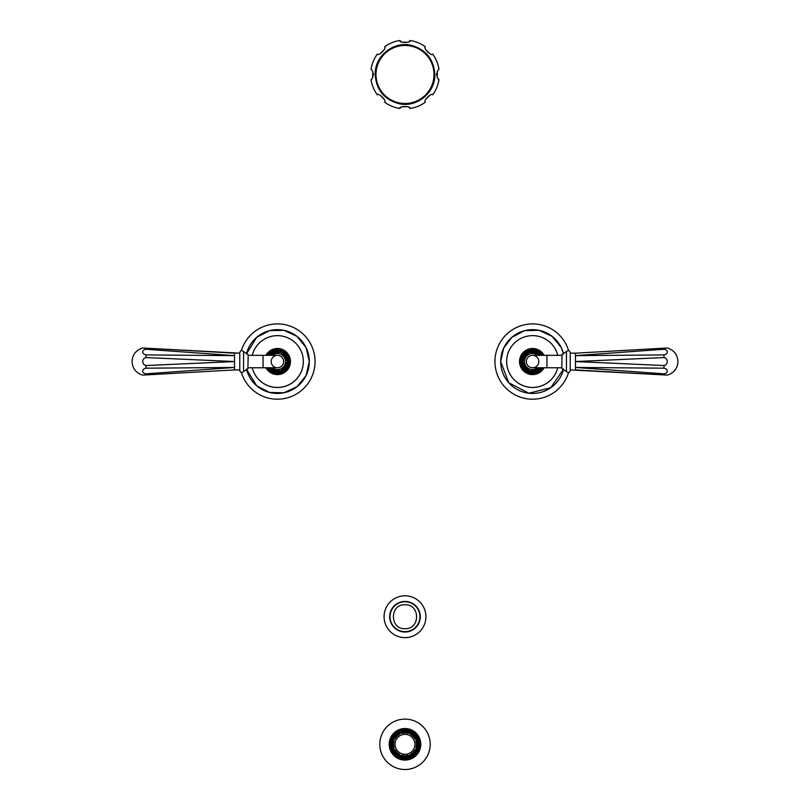 <?xml version="1.0" encoding="UTF-8"?>
<svg xmlns="http://www.w3.org/2000/svg" width="810" height="810" viewBox="0 0 810 810"><rect width="100%" height="100%" fill="white"/><g stroke="black" fill="none" stroke-linecap="round" stroke-linejoin="round"><path stroke-width="1.21" d="M390.045 616.714A14.955 14.955 0 0 1 405 601.769A14.955 14.955 0 0 1 419.955 616.714A14.955 14.955 0 0 1 405 631.668A14.955 14.955 0 0 1 390.045 616.714M384.072 616.714A20.928 20.928 0 0 0 405 637.642A20.928 20.928 0 0 0 425.928 616.714A20.928 20.928 0 0 0 405 595.796A20.928 20.928 0 0 0 384.072 616.714M408.331 733.394A11.401 11.401 0 0 0 401.669 733.394L401.507 732.868A11.958 11.958 0 0 0 399.381 733.738L399.644 734.235A11.401 11.401 0 0 0 394.936 738.953L394.44 738.69A11.958 11.958 0 0 0 393.559 740.806L394.095 740.968A11.401 11.401 0 0 0 394.095 747.64L393.559 747.802A11.958 11.958 0 0 0 394.44 749.918L394.936 749.655A11.401 11.401 0 0 0 399.644 754.373L399.381 754.859A11.958 11.958 0 0 0 401.507 755.74L401.669 755.203A11.401 11.401 0 0 0 408.331 755.203L408.493 755.74A11.958 11.958 0 0 0 410.619 754.859L410.356 754.373A11.401 11.401 0 0 0 415.064 749.655L415.56 749.918A11.958 11.958 0 0 0 416.441 747.802L415.905 747.64A11.401 11.401 0 0 0 415.905 740.968L416.441 740.806A11.958 11.958 0 0 0 415.56 738.69L415.064 738.953A11.401 11.401 0 0 0 410.356 734.235L410.619 733.738A11.958 11.958 0 0 0 408.493 732.868L408.331 733.394M414.963 744.299A9.963 9.963 0 0 1 405 754.272A9.963 9.963 0 0 1 395.037 744.299A9.963 9.963 0 0 1 405 734.336A9.963 9.963 0 0 1 414.963 744.299M416.816 740.684A12.363 12.363 0 0 0 392.637 744.299A12.363 12.363 0 0 0 416.816 747.913A12.363 12.363 0 0 0 416.816 740.684L416.441 740.806M417.595 744.299A12.595 12.595 0 0 1 405 756.904A12.595 12.595 0 0 1 392.404 744.299A12.595 12.595 0 0 1 405 731.703A12.595 12.595 0 0 1 417.595 744.299A12.626 12.626 0 0 0 405 731.673A12.626 12.626 0 0 0 392.374 744.299A12.626 12.626 0 0 0 405 756.935A12.626 12.626 0 0 0 417.626 744.299M419.752 744.299A14.752 14.752 0 0 0 405 729.547A14.752 14.752 0 0 0 390.248 744.299A14.752 14.752 0 0 0 405 759.051A14.752 14.752 0 0 0 419.752 744.299M419.995 744.299A14.995 14.995 0 0 1 405 759.294A14.995 14.995 0 0 1 390.005 744.299A14.995 14.995 0 0 1 405 729.314A14.995 14.995 0 0 1 419.995 744.299M420.785 744.299A15.785 15.785 0 0 0 405 728.514A15.785 15.785 0 0 0 389.215 744.299A15.785 15.785 0 0 0 405 760.094A15.785 15.785 0 0 0 420.785 744.299M430.201 744.299A25.201 25.201 0 0 0 405 719.108A25.201 25.201 0 0 0 379.799 744.299A25.201 25.201 0 0 0 405 769.5A25.201 25.201 0 0 0 430.201 744.299M663.997 368.185L575.485 367.467L575.485 369.917L667.298 375.111C673.96 373.035 677.514 368.509 677.95 361.543C677.514 354.588 673.96 350.062 667.298 347.986L575.485 353.17L575.485 367.467L663.997 373.825A4.06 2.865 4.6 0 0 667.298 371.132A4.06 2.865 4.6 0 0 663.997 368.185L663.997 365.533L575.485 361.543L663.997 357.564A4.06 4.05 90 0 1 663.997 365.533M570.22 369.917L663.997 374.919L663.997 373.825M663.997 354.912L575.485 355.63L663.997 349.272A4.06 2.865 175.4 0 1 667.298 351.955A4.06 2.865 175.4 0 1 663.997 354.912L663.997 357.564M663.997 348.178L663.997 349.272M570.22 352.552L570.22 370.545C569.45 372.782 568.185 373.096 566.443 371.496L566.443 351.601C568.185 350.001 569.45 350.315 570.22 352.552M561.806 368.418L562.099 354.365L561.806 368.418M532.585 367.77A6.217 6.217 0 0 1 526.368 361.543A6.217 6.217 0 0 1 532.585 355.327L546.942 355.327L546.942 367.77L532.585 367.77M526.368 361.543A6.217 6.217 0 0 1 532.585 355.327A6.217 6.217 0 0 1 538.802 361.543A6.217 6.217 0 0 1 532.585 367.77A6.217 6.217 0 0 1 526.368 361.543M541.951 367.77A11.239 11.239 0 0 1 521.346 361.543A11.239 11.239 0 0 1 541.951 355.327M543.338 367.77A12.423 12.423 0 0 1 520.162 361.543A12.423 12.423 0 0 1 543.338 355.327M544.067 367.77A13.061 13.061 0 0 1 519.524 361.543A13.061 13.061 0 0 1 544.067 355.327M557.746 355.327A25.92 25.92 0 0 0 506.665 361.543A25.92 25.92 0 0 0 557.746 367.77A25.93 25.93 0 0 1 506.655 361.543A25.93 25.93 0 0 1 557.756 355.327M563.588 354.061A31.894 31.894 0 0 0 500.691 361.543A31.894 31.894 0 0 0 563.588 369.036L550.8 387.737L528.819 393.225L508.731 382.725L500.691 361.543L503.617 348.199L511.869 337.294L524.657 330.652L539.055 330.318L552.137 336.342L561.229 347.51L563.588 354.061M568.59 372.519A37.635 37.635 0 0 1 494.95 361.543A37.635 37.635 0 0 1 568.59 350.578M146.002 354.912L234.515 355.63L234.515 353.17L142.702 347.986C136.04 350.062 132.486 354.588 132.05 361.543C132.486 368.509 136.04 373.035 142.702 375.111L234.515 369.917L234.515 355.63L146.002 349.272A4.06 2.865 -175.4 0 0 142.702 351.955A4.06 2.865 -175.4 0 0 146.002 354.912L146.002 357.564L234.515 361.543L146.002 365.533A4.06 4.05 -90 0 1 146.002 357.564M239.78 353.17L146.002 348.178L146.002 349.272M146.002 368.185L234.515 367.467L146.002 373.825A4.06 2.865 -4.6 0 1 142.702 371.132A4.06 2.865 -4.6 0 1 146.002 368.185L146.002 365.533M146.002 374.919L146.002 373.825M239.78 370.545L239.78 352.552C240.55 350.315 241.815 350.001 243.557 351.601L243.557 371.496C241.815 373.096 240.55 372.782 239.78 370.545M248.194 354.679L247.9 368.732L248.194 354.679M277.415 355.327A6.217 6.217 0 0 1 283.632 361.543A6.217 6.217 0 0 1 277.415 367.77L263.058 367.77L263.058 355.327L277.415 355.327M283.632 361.543A6.217 6.217 0 0 1 277.415 367.77A6.217 6.217 0 0 1 271.198 361.543A6.217 6.217 0 0 1 277.415 355.327A6.217 6.217 0 0 1 283.632 361.543M268.049 355.327A11.239 11.239 0 0 1 288.654 361.543A11.239 11.239 0 0 1 268.049 367.77M266.662 355.327A12.423 12.423 0 0 1 289.838 361.543A12.423 12.423 0 0 1 266.662 367.77M265.933 355.327A13.061 13.061 0 0 1 290.476 361.543A13.061 13.061 0 0 1 265.933 367.77M303.335 361.543A25.92 25.92 0 0 0 252.254 355.327A25.93 25.93 0 0 1 303.345 361.543A25.92 25.92 0 0 1 252.254 367.77A25.93 25.93 0 0 0 303.345 361.543M309.309 361.543A31.894 31.894 0 0 0 246.412 354.061L256.699 337.294L269.487 330.652L283.885 330.318L296.966 336.342L306.058 347.51L309.309 361.543A31.894 31.894 0 0 1 246.412 369.036L256.699 385.803L269.487 392.445L283.885 392.779L296.966 386.755L306.058 375.577L309.309 361.543M241.41 350.578A37.635 37.635 0 0 1 315.05 361.543A37.635 37.635 0 0 1 241.41 372.519M436.61 75.148L436.58 74.48C437.42 71.037 438.22 69.326 438.979 69.336A34.364 34.364 0 0 0 432.661 54.088C431.578 56.66 422.82 47.901 425.392 46.818A34.364 34.364 0 0 0 410.143 40.5C411.197 43.082 398.803 43.082 399.856 40.5A34.364 34.364 0 0 0 384.608 46.818C387.18 47.901 378.422 56.66 377.339 54.088A34.364 34.364 0 0 0 371.02 69.336C371.78 69.336 372.58 71.047 373.42 74.48C372.58 77.922 371.78 79.633 371.02 79.623A34.364 34.364 0 0 0 377.339 94.871C378.422 92.299 387.18 101.058 384.608 102.141A34.364 34.364 0 0 0 399.856 108.459C398.803 105.877 411.197 105.877 410.143 108.459A34.364 34.364 0 0 0 425.392 102.141C422.82 101.058 431.578 92.299 432.661 94.871A34.364 34.364 0 0 0 438.979 79.623L438.554 79.228M438.979 79.623C438.22 79.633 437.42 77.912 436.58 74.48L436.6 73.983M373.39 73.811L373.4 74.976M399.856 108.459L401.183 107.254M408.797 107.244L410.143 108.459M410.143 40.5L408.817 41.715M401.203 41.725L399.856 40.5M437.177 77.254A32.299 32.299 0 0 0 437.177 71.715M429.705 53.683A32.299 32.299 0 0 0 425.797 49.774M407.764 42.302A32.299 32.299 0 0 0 402.236 42.302M384.203 49.774A32.299 32.299 0 0 0 380.295 53.683M372.823 71.715A32.299 32.299 0 0 0 372.823 77.254M429.705 95.276A32.299 32.299 0 0 1 425.797 99.195M407.764 106.657A32.299 32.299 0 0 1 402.236 106.657M384.203 99.195A32.299 32.299 0 0 1 380.295 95.276M389.701 616.714A15.299 15.299 0 0 0 405 632.013A15.299 15.299 0 0 0 420.299 616.714A15.299 15.299 0 0 0 405 601.425A15.299 15.299 0 0 0 389.701 616.714M418.335 744.299A13.335 13.335 0 0 1 405 757.644A13.335 13.335 0 0 1 391.665 744.299A13.335 13.335 0 0 1 405 730.964A13.335 13.335 0 0 1 418.335 744.299M391.372 744.299A13.628 13.628 0 0 1 405 730.671A13.628 13.628 0 0 1 418.628 744.299A13.628 13.628 0 0 1 405 757.927A13.628 13.628 0 0 1 391.372 744.299M389.367 744.299A15.633 15.633 0 0 1 405 728.676A15.633 15.633 0 0 1 420.633 744.299A15.633 15.633 0 0 1 405 759.932A15.633 15.633 0 0 1 389.367 744.299M537.698 355.327A8.049 8.049 0 0 0 524.536 361.543A8.049 8.049 0 0 0 537.698 367.77M540.483 367.77A10.054 10.054 0 0 1 522.531 361.543A10.054 10.054 0 0 1 540.483 355.327M272.302 367.77A8.049 8.049 0 0 0 285.464 361.543A8.049 8.049 0 0 0 272.302 355.327M269.517 355.327A10.054 10.054 0 0 1 287.469 361.543A10.054 10.054 0 0 1 269.517 367.77M433.998 74.48A28.998 28.998 0 0 1 405 103.477A28.998 28.998 0 0 1 376.002 74.48A28.998 28.998 0 0 1 405 45.481A28.998 28.998 0 0 1 433.998 74.48M405 604.756C420.43 604.017 420.43 629.421 405 628.681C389.569 629.421 389.569 604.017 405 604.756M566.443 371.496L562.099 368.732M566.443 351.601L562.099 354.365M561.806 355.327L546.942 355.327M561.806 367.77L546.942 367.77M540.371 355.327L529.294 352.137L522.622 361.543L529.294 370.95L540.371 367.77M541.86 355.327L529.335 350.872L521.417 361.543L529.335 372.225L541.86 367.77M570.22 353.17L575.485 353.17M243.557 351.601L247.9 354.365M243.557 371.496L247.9 368.732M248.194 367.77L263.058 367.77M248.194 355.327L263.058 355.327M269.629 367.77L280.705 370.95L287.378 361.543L280.705 352.137L269.629 355.327M268.14 367.77L280.665 372.225L288.583 361.543L280.665 350.872L268.14 355.327M239.78 369.917L234.515 369.917M434.818 74.48C433.826 59.353 426.05 49.653 411.51 45.38C393.69 40.743 374.544 56.082 375.182 74.48C376.215 89.819 384.142 99.559 398.955 103.68C416.664 107.983 435.436 92.704 434.818 74.48"/></g></svg>
